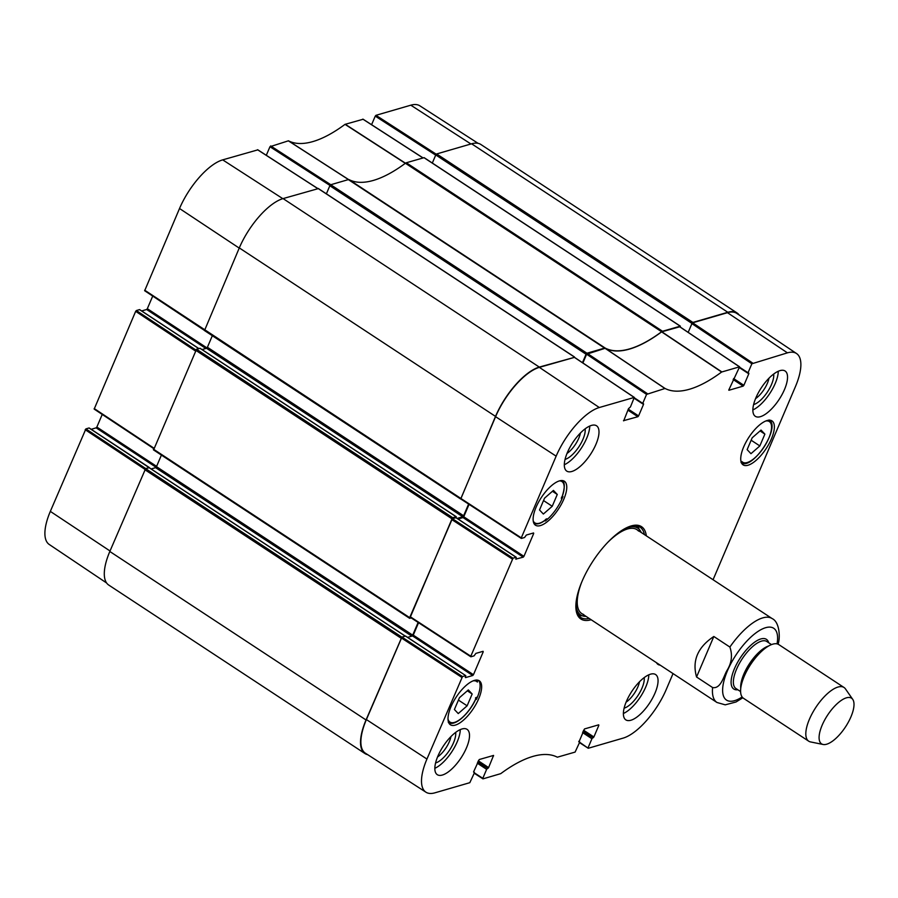 <?xml version="1.0" encoding="UTF-8"?>
<svg xmlns="http://www.w3.org/2000/svg" width="898" height="898" viewBox="0 0 898 898"><rect width="100%" height="100%" fill="white"/><g stroke="black" fill="none" stroke-linecap="round" stroke-linejoin="round"><path stroke-width="1.35" d="M371.592 124.699L375.252 116.123L435.687 155.13L432.32 163.043L435.766 154.961L691.988 323.448L692.874 322.438L727.829 312.279A49.199 19.307 -56.7 0 1 737.045 312.953A49.199 19.307 -56.7 0 1 739.166 315.018M156.331 467.443L151.133 468.958L155.59 467.656L156.477 466.657L161.416 455.084M149.225 467.566L145.734 468.576L85.894 428.896L89.025 427.976L149.438 467.847M85.894 428.896L50.333 511.389A48.526 19.038 123.3 0 0 49.21 544.446L106.615 582.982M91.169 429.3L96.131 427.852L156.084 467.286M156.611 466.354L96.849 427.055L96.131 427.852M96.849 427.055L102.226 414.438M195.798 349.951L136.373 310.54L135.665 311.337L94.178 409.095L153.738 448.506M136.373 310.54L139.516 309.619L198.761 348.592M141.648 310.944L146.621 309.507L205.867 348.469M206.989 347.93L147.328 308.699L146.621 309.507M147.328 308.699L152.716 296.082M257.76 149.876L222.693 159.866A48.526 19.038 123.3 0 0 179.521 208.504L144.668 290.739L204.273 330.183M266.302 155.298L269.961 146.722L329.981 185.459M363.05 119.277L345.023 124.351A141.267 55.429 -56.7 0 1 288.438 140.806L269.961 146.722M478.095 143.332L419.837 105.807A48.526 19.038 123.3 0 0 410.813 105.189L375.959 115.314L375.252 116.123M691.988 323.448L688.182 332.361L691.909 323.617L751.862 363.78L787.423 352.847A48.526 19.038 -56.7 0 1 796.571 353.554A48.526 19.038 -56.7 0 1 795.437 386.611L713.068 579.726M680.246 327.04L680.347 326.154L424.137 157.655L406.323 162.763A4.019 1.571 123.3 0 0 405.402 163.256L661.624 331.744A4.019 1.571 -56.7 0 1 662.533 331.261L680.347 326.154M661.624 331.744A140.582 55.16 -56.7 0 1 605.274 348.121L349.053 179.634A4.019 1.571 123.3 0 0 348.357 179.611L330.733 184.741L329.835 185.74L586.057 354.239L586.955 353.228L604.579 348.098A4.019 1.571 -56.7 0 1 605.274 348.121M586.057 354.239L582.454 362.68M460.764 498.962L495.516 416.403A49.199 19.307 -56.7 0 1 539.283 367.08L574.495 357.337M468.61 504.07L463.615 515.766L462.728 516.765L457.127 518.404M456.027 517.697L456.15 516.743L452.76 517.719L196.539 349.232L153.625 449.853M411.25 617.936L409.656 618.329L409.679 617.644L452.76 517.719M418.131 622.426L412.698 635.144L411.812 636.154L407.58 637.378L412.552 635.93L472.741 675.52L473.459 674.712L413.26 635.133L412.552 635.93M405.346 636.132L401.844 637.109L145.622 468.61L109.814 551.484A49.199 19.307 123.3 0 0 108.725 585.047L364.947 753.534A49.199 19.307 -56.7 0 1 366.036 719.971L401.844 637.109M367.686 754.668A49.199 19.307 -56.7 0 1 364.947 753.534M349.053 179.634A140.582 55.16 123.3 0 0 405.402 163.256M737.045 312.953L480.823 144.466A49.199 19.307 123.3 0 0 471.607 143.792L436.653 153.951L435.766 154.961M145.622 468.61L149.18 467.735M196.539 349.232L200.097 348.357M202.05 349.58L206.506 348.278L207.404 347.268L212.332 335.706M318.296 188.614L283.072 198.593A49.199 19.307 123.3 0 0 239.295 247.915L204.542 330.475M326.389 193.822L329.835 185.74M712.608 687.554L696.556 676.991C691.976 660.692 697.735 647.189 713.831 636.491L729.883 647.054C732.723 655.226 731.668 663.173 726.729 670.907C723.373 677.193 720.634 689.002 712.608 687.554A50.209 19.7 -56.7 0 0 716.963 702.483L581.758 613.559M729.883 647.054A50.209 19.7 -56.7 0 1 762.739 617.891A50.209 19.7 -56.7 0 1 772.134 618.576C779.902 622.101 780.306 638.444 778.05 644.225L778.196 643.563M696.556 676.991L713.831 636.491M846.432 697.825A27.31 10.72 -56.7 0 1 852.752 699.396A27.31 10.72 -56.7 0 1 845.501 726.909A27.31 10.72 -56.7 0 1 823.107 744.476A27.31 10.72 -56.7 0 1 823.634 721.992A27.31 10.72 -56.7 0 1 846.432 697.825M823.107 744.476L810.557 741.928A32.137 12.606 -56.7 0 1 808.705 741.176A32.137 12.606 -56.7 0 1 812.297 713.304A32.137 12.606 -56.7 0 1 838.002 687.049A32.137 12.606 -56.7 0 1 844.019 687.486A32.137 12.606 -56.7 0 1 845.445 688.878L852.752 699.396M808.705 741.176L743.499 698.296A32.137 12.606 -56.7 0 1 741.467 684.422A32.137 12.606 -56.7 0 1 765.264 648.233A32.137 12.606 -56.7 0 1 772.785 644.158A32.137 12.606 -56.7 0 1 778.802 644.596L844.019 687.486M562.417 496.156L562.956 496.504A26.311 10.327 -56.7 0 1 545.333 520.997L544.716 520.582M559.432 480.901A24.706 9.687 -56.7 0 1 561.34 498.626L561.553 497.122L561.34 498.626A208.269 81.707 -56.7 0 1 562.956 496.504M545.333 520.997A208.269 81.707 -56.7 0 1 546.848 518.763A24.706 9.687 -56.7 0 1 533.199 520.795M545.445 519.504L546.848 518.763L545.445 519.504M473.044 680.897A24.302 9.53 -56.7 0 1 477.354 682.053L476.602 679.988M477.354 682.053A208.269 81.707 -56.7 0 1 477.579 680.134M478.454 680.37A26.311 10.327 -56.7 0 1 476.4 699.419L475.794 699.026M476.4 699.419A208.269 81.707 -56.7 0 1 476.4 697.319A24.302 9.53 -56.7 0 1 460.326 719.197A24.302 9.53 -56.7 0 1 448.001 718.972M475.469 698.015L476.4 697.319L475.469 698.015M765.758 421.016A24.302 9.53 -56.7 0 1 765.624 444.476A24.302 9.53 -56.7 0 1 741.939 461.572A208.269 81.707 -56.7 0 1 741.726 463.402M743.679 446.923A26.311 10.327 -56.7 0 1 772.011 420.915A26.311 10.327 -56.7 0 1 766.174 448.562A26.311 10.327 -56.7 0 1 743.095 464.872A26.311 10.327 -56.7 0 1 743.679 446.923M536.061 507.269A26.311 10.327 -56.7 0 1 564.393 481.249A26.311 10.327 -56.7 0 1 558.567 508.908A26.311 10.327 -56.7 0 1 535.489 525.218A26.311 10.327 -56.7 0 1 536.061 507.269M450.953 706.805A26.311 10.327 -56.7 0 1 479.285 680.785A26.311 10.327 -56.7 0 1 473.459 708.443A26.311 10.327 -56.7 0 1 450.381 724.753A26.311 10.327 -56.7 0 1 450.953 706.805M660.142 665.115A26.311 10.327 -56.7 0 1 657.987 664.408A26.311 10.327 -56.7 0 1 656.494 662.713M764.883 434.127L759.843 445.936L750.964 453.692L747.136 449.629L752.176 437.82L761.044 430.063L764.883 434.127L760.045 430.939M552.236 506.281L543.357 514.038L539.518 509.974L544.558 498.154L553.437 490.409L557.276 494.461L552.236 506.281L543.537 500.568M472.168 693.997L467.128 705.817L458.249 713.573L454.41 709.51L459.45 697.69L468.329 689.933L472.168 693.997L467.33 690.82M679.707 326.782L661.613 331.867A140.582 55.16 -56.7 0 1 605.162 348.278L586.619 354.216L646.571 394.39L665.048 388.464A141.267 55.429 123.3 0 0 721.633 372.019L739.593 366.811L728.749 390.102M796.571 353.554L736.742 313.391A49.199 19.307 123.3 0 0 727.47 312.684L692.627 322.809L691.909 323.617M366.395 719.567A49.199 19.307 123.3 0 0 365.363 753.175L425.933 792.193A48.526 19.038 -56.7 0 1 426.943 759.046L462.504 676.553L401.945 637.075L366.395 719.567L426.943 759.046M401.945 637.075L405.447 636.053L465.793 675.655L465.321 677.474M413.26 635.133L418.558 622.707M452.435 518.718L455.926 517.697L516.125 557.288L512.994 558.197L452.435 518.718L451.716 519.527L410.24 617.285L470.72 656.629M458.07 519.022L463.031 517.574L523.231 557.164L523.938 556.356L463.75 516.777L463.031 517.574M463.75 516.777L469.048 504.35M574.428 357.382L539.35 367.361A49.199 19.307 123.3 0 0 495.584 416.683L460.719 498.929L521.21 538.272M582.892 362.96L586.619 354.216M467.128 705.817L458.429 700.092M759.843 445.936L751.143 440.222M557.276 494.461L552.438 491.285M639.14 529.248A54.026 21.193 123.3 0 0 637.378 525.947M578.525 615.456A54.026 21.193 123.3 0 0 582.252 615.759M641.217 532.48A51.938 20.373 123.3 0 0 639.455 529.607A51.938 20.373 123.3 0 0 624.727 528.709M576.045 602.738A51.938 20.373 123.3 0 0 582.701 615.916A51.938 20.373 123.3 0 0 586.046 616.387M638.523 531.055A50.209 19.7 123.3 0 0 608.17 541.954M581.646 582.297A50.209 19.7 123.3 0 0 583.655 614.479M673.029 673.59L666.249 689.496A48.526 19.038 -56.7 0 1 623.077 738.134L588.235 748.27L579.659 742.253M624.121 708.163A20.037 7.857 123.3 0 0 642.025 688.048A20.037 7.857 123.3 0 0 644.192 677.631M639.499 681.795A16.826 6.6 -56.7 0 1 637.861 686.925A16.826 6.6 -56.7 0 1 626.086 702.191M623.38 713.506A27.108 10.641 123.3 0 0 648.805 674.836M753.602 404.594A20.037 7.857 123.3 0 0 771.505 384.49A20.037 7.857 123.3 0 0 773.672 374.062M768.98 378.226A16.826 6.6 -56.7 0 1 767.341 383.356A16.826 6.6 -56.7 0 1 755.566 398.633M752.861 409.937A27.108 10.641 123.3 0 0 778.285 371.267M565.055 459.394A20.037 7.857 123.3 0 0 582.97 439.29A20.037 7.857 123.3 0 0 585.137 428.862M580.434 433.027A16.826 6.6 -56.7 0 1 578.806 438.157A16.826 6.6 -56.7 0 1 567.02 453.434M564.314 464.737A27.108 10.641 123.3 0 0 589.75 426.067M435.575 762.963A20.037 7.857 123.3 0 0 453.49 742.848A20.037 7.857 123.3 0 0 455.656 732.431M450.953 736.596A16.826 6.6 -56.7 0 1 449.326 741.726A16.826 6.6 -56.7 0 1 437.539 756.992M434.834 768.306A27.108 10.641 123.3 0 0 460.27 729.636M755.903 397.803A27.108 10.641 -56.7 0 1 785.099 370.997A27.108 10.641 -56.7 0 1 779.094 399.498A27.108 10.641 -56.7 0 1 755.308 416.302A27.108 10.641 -56.7 0 1 755.903 397.803M567.356 452.603A27.108 10.641 -56.7 0 1 596.564 425.798A27.108 10.641 -56.7 0 1 590.547 454.298A27.108 10.641 -56.7 0 1 566.761 471.102A27.108 10.641 -56.7 0 1 567.356 452.603M437.876 756.172A27.108 10.641 -56.7 0 1 467.072 729.356A27.108 10.641 -56.7 0 1 461.067 757.856A27.108 10.641 -56.7 0 1 437.281 774.671A27.108 10.641 -56.7 0 1 437.876 756.172M626.422 701.372A27.108 10.641 -56.7 0 1 655.619 674.555A27.108 10.641 -56.7 0 1 649.613 703.055A27.108 10.641 -56.7 0 1 625.827 719.87A27.108 10.641 -56.7 0 1 626.422 701.372M589.211 618.475A54.026 21.193 -56.7 0 1 580.579 617.364A54.026 21.193 -56.7 0 1 575.955 608.777M630.228 526.239A54.026 21.193 -56.7 0 1 639.948 527.081A54.026 21.193 -56.7 0 1 644.394 534.568M646.324 535.837A55.227 21.664 123.3 0 0 630.912 526.015A55.227 21.664 123.3 0 0 593.084 560.924A55.227 21.664 123.3 0 0 576.022 609.495A55.227 21.664 123.3 0 0 591.142 619.743M646.571 394.39L642.744 403.359L634.336 397.825M642.912 403.909L643.552 403.774L642.744 403.359M643.54 404.325L638.59 415.92L628.308 409.151M627.882 410.15L637.883 416.717L638.59 415.92M637.883 416.717L623.47 420.702M533.064 533.086L533.693 533.502L533.558 532.952L526.351 535.04L524.567 537.509L521.424 538.418L521.289 537.857L556.143 456.162A48.526 19.038 -56.7 0 1 599.303 407.524L634.302 397.41L630.452 406.929L628.499 408.691L623.683 420.848M533.693 533.502L523.938 556.356M523.231 557.164L515.8 559.117M516.125 557.288L516.024 559.252M482.574 651.443L483.203 651.858L483.079 651.308L475.873 653.396L474.077 655.854L470.945 656.775L470.81 656.214L512.994 558.197M483.203 651.858L473.459 674.712M472.741 675.52L465.546 677.608M465.635 675.644L462.504 676.553M474.223 772.347L473.56 771.943L474.357 772.909L469.811 782.686L434.969 792.811A48.526 19.038 -56.7 0 1 425.933 792.193M473.56 771.943L479.218 759.54L493.563 755.431L488.602 767.577L478.308 760.808M477.882 761.807L487.883 768.374L488.602 767.577M487.883 768.374L477.714 762.2M477.287 763.188L486.637 769.339L487.356 768.531M486.637 769.339L482.81 778.308L474.369 772.864M578.851 741.321L579.637 742.309L575.102 752.086L557.344 757.194A141.267 55.429 123.3 0 0 500.747 773.649L482.944 778.869L482.81 778.308M579.513 741.748L578.761 741.759M598.203 724.955L598.831 725.371L598.697 724.821L584.508 728.94L578.974 741.905M598.831 725.371L593.881 736.966L583.599 730.209M583.172 731.197L593.174 737.774L593.881 736.966M593.174 737.774L583.004 731.589M582.577 732.588L591.928 738.74L592.646 737.932M591.928 738.74L588.1 747.708M751.862 363.78L748.034 372.749L739.615 367.226M748.202 373.299L748.842 373.175L748.034 372.749M748.831 373.714L743.881 385.309L733.587 378.552M733.161 379.54L743.162 386.118L743.881 385.309M743.162 386.118L728.974 390.248M405.582 163.279L345.202 124.25M345.023 124.351L405.391 163.38M362.826 119.131L422.947 157.936M348.952 179.791L288.438 140.806M288.292 140.795L348.806 179.78M330.801 184.719L270.668 145.914M85.175 429.693L144.892 469.306M110.027 550.979L50.333 511.389M153.895 448.147L94.2 408.545M460.595 498.267L144.679 290.189M239.216 248.095L179.521 208.504M135.665 311.337L195.349 350.938M257.535 149.73L317.668 188.535M436.26 154.22L375.959 115.314M282.814 198.66L222.693 159.866M470.934 143.983L410.813 105.189M348.357 179.611L604.579 348.098M662.533 331.261L406.323 162.763M586.955 353.228L330.733 184.741M471.607 143.792L727.829 312.279M366.036 719.971L109.814 551.484M539.283 367.08L283.072 198.593M239.295 247.915L495.516 416.403M318.027 188.434L574.237 356.921M409.679 617.644L153.457 449.157M144.735 469.62L400.946 638.108M149.012 467.622L405.234 636.121M195.652 350.242L451.874 518.73M199.928 348.244L456.15 516.743M206.506 348.278L462.728 516.765M207.404 347.268L463.615 515.766M155.59 467.656L411.812 636.154M156.477 466.657L412.698 635.144M423.946 157.644L680.168 326.131M692.874 322.438L436.653 153.951M742.13 696.971A42.981 16.86 -56.7 0 1 725.326 676.284A42.981 16.86 -56.7 0 1 765.668 627.691A42.981 16.86 -56.7 0 1 777.051 643.866M741.467 684.422L742.006 682.188A28.916 11.348 -56.7 0 1 763.423 649.613L765.264 648.233M740.749 688.407A28.119 11.034 -56.7 0 1 749.437 663.745A28.119 11.034 -56.7 0 1 768.643 645.988M740.603 691.583L735.889 688.485A28.119 11.034 -56.7 0 1 739.032 664.093A28.119 11.034 -56.7 0 1 761.526 641.116A28.119 11.034 -56.7 0 1 766.791 641.498L771.494 644.596M737.819 689.754A29.724 11.663 -56.7 0 1 734.991 667.461A29.724 11.663 -56.7 0 1 760.875 638.938A29.724 11.663 -56.7 0 1 768.71 642.766M638.837 528.9A53.824 21.114 123.3 0 0 637.075 525.869M578.334 615.197A53.824 21.114 123.3 0 0 581.803 615.613M639.455 529.607L636.94 526.744A52.948 20.777 123.3 0 0 635.784 525.667M577.627 614.097A52.948 20.777 123.3 0 0 579.075 614.726L582.701 615.916M661.613 331.867L721.633 372.019M721.824 371.918L661.804 331.777M665.048 388.464L605.162 348.278M605.028 348.278L664.902 388.464M474.211 773.234L482.731 778.723M679.494 326.625L739.436 366.799M752.569 362.983L692.627 322.809M739.469 367.596L747.944 373.164M634.179 398.196L642.654 403.774M647.29 393.582L587.337 353.419M574.204 357.236L634.145 397.399M521.289 537.857L460.741 498.379M495.584 416.683L556.143 456.162M451.716 519.527L512.275 559.005M401.238 637.883L461.785 677.361M470.81 656.214L410.251 616.735M492.912 755.566L493.541 755.981M579.502 742.635L588.01 748.124M539.35 367.361L599.303 407.524M727.47 312.684L787.423 352.847M149.371 467.577L89.183 427.987M94.178 409.095L153.704 448.585M144.668 290.739L204.273 330.273M198.851 348.559L139.661 309.63M317.757 188.513L257.692 149.742M423.048 157.902L362.972 119.142M153.435 449.842L409.656 618.329M204.351 330.464L460.573 498.951M456.263 516.743L200.041 348.256M149.124 467.634L405.301 636.098M574.428 356.933L318.206 188.445M772.134 618.576L636.929 529.663M742.826 697.768L735.99 702L725.225 704.84L716.963 702.483M448.349 722.452C454.826 727.313 470.137 712.754 476.31 697.836M741.063 462.582C752.12 471.282 781.462 426.651 769.092 419.961M561.643 498.109C565.1 487.827 565.145 481.957 561.8 480.509M533.771 523.13C536.892 524.903 541.101 523.624 546.399 519.269M739.593 366.811L679.64 326.648M739.436 367.664L748.012 373.299M634.156 398.263L642.732 403.898M634.302 397.41L574.35 357.247M460.719 498.929L521.278 538.407M456.083 517.708L516.271 557.299M405.593 636.065L465.793 675.655M410.24 617.285L470.799 656.764M473.594 771.853L474.369 772.359M578.884 741.254L579.659 741.759"/></g></svg>
